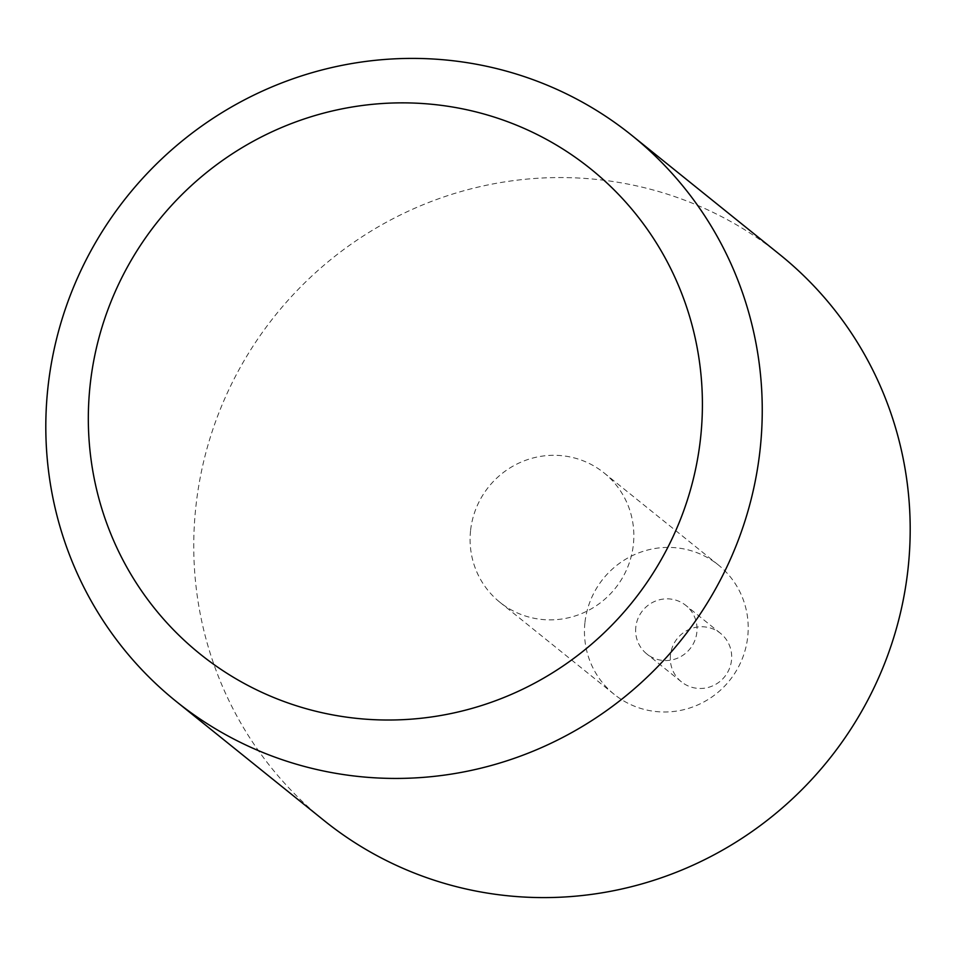 <?xml version="1.0" encoding="UTF-8"?>
<svg xmlns="http://www.w3.org/2000/svg" width="956" height="956" viewBox="0 0 956 956"><rect width="100%" height="100%" fill="white"/><g stroke="black" fill="none" stroke-linecap="round" stroke-linejoin="round"><path stroke-width="0.72" stroke-dasharray="4.78 3.58" d="M779.881 254.631A363.316 354.867 -51.1 0 0 416.481 207.524A363.316 354.867 -51.1 0 0 195.741 507.911A363.316 354.867 -51.1 0 0 324.06 820.523M584.905 622.918A83.041 81.117 -51.1 0 0 614.242 694.367A83.041 81.117 -51.1 0 0 697.306 705.146A83.041 81.117 -51.1 0 0 747.759 636.481A83.041 81.117 -51.1 0 0 718.422 565.02A83.041 81.117 -51.1 0 0 635.37 554.253A83.041 81.117 -51.1 0 0 584.905 622.918M470.543 530.795A83.041 81.117 -51.1 0 0 499.88 602.256A83.041 81.117 -51.1 0 0 582.945 613.023A83.041 81.117 -51.1 0 0 633.398 544.358A83.041 81.117 -51.1 0 0 604.061 472.909A83.041 81.117 -51.1 0 0 521.008 462.142A83.041 81.117 -51.1 0 0 470.543 530.795M670.455 655.063A31.142 30.413 -51.1 0 0 681.449 681.867A31.142 30.413 -51.1 0 0 712.602 685.906A31.142 30.413 -51.1 0 0 731.519 660.154A31.142 30.413 -51.1 0 0 720.525 633.362A31.142 30.413 -51.1 0 0 689.372 629.323A31.142 30.413 -51.1 0 0 670.455 655.063M635.8 627.16A31.142 30.413 -51.1 0 0 646.794 653.952A31.142 30.413 -51.1 0 0 677.947 657.991A31.142 30.413 -51.1 0 0 696.864 632.239A31.142 30.413 -51.1 0 0 685.87 605.447A31.142 30.413 -51.1 0 0 654.717 601.408A31.142 30.413 -51.1 0 0 635.8 627.16M614.242 694.367L499.88 602.256M681.449 681.867L646.794 653.952M720.525 633.362L685.87 605.447M718.422 565.02L604.061 472.909"/><path stroke-width="1.43" d="M90.031 386.009A311.417 304.175 -51.1 0 0 363.041 718.972A311.417 304.175 -51.1 0 0 700.7 436.868A311.417 304.175 -51.1 0 0 427.69 103.905A311.417 304.175 -51.1 0 0 90.031 386.009M47.8 388.757A363.316 354.867 -51.1 0 0 176.119 701.369A363.316 354.867 -51.1 0 0 539.519 748.476A363.316 354.867 -51.1 0 0 760.259 448.089A363.316 354.867 -51.1 0 0 631.94 135.477A363.316 354.867 -51.1 0 0 268.54 88.358A363.316 354.867 -51.1 0 0 47.8 388.757M176.119 701.369L324.06 820.523A363.316 354.867 -51.1 0 0 687.46 867.642A363.316 354.867 -51.1 0 0 908.2 567.243A363.316 354.867 -51.1 0 0 779.881 254.631L631.94 135.477"/></g></svg>
